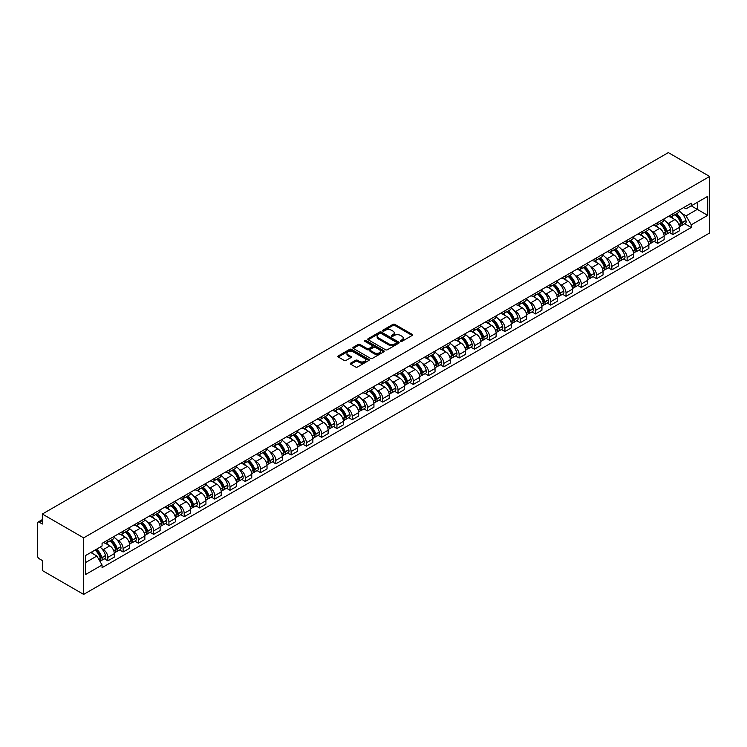 <?xml version="1.0" encoding="UTF-8"?>
<svg xmlns="http://www.w3.org/2000/svg" width="747" height="747" viewBox="0 0 747 747"><rect width="100%" height="100%" fill="white"/><g stroke="black" fill="none" stroke-linecap="round" stroke-linejoin="round"><path stroke-width="1.12" d="M400.597 341.351A0.952 0.551 0 0 0 401.942 341.351L412.157 335.459A1.363 0.784 0 0 0 412.549 334.908A1.363 0.784 0 0 0 412.157 334.348L394.855 324.366A1.363 0.784 0 0 0 392.931 324.366L382.725 330.258A0.952 0.551 0 0 0 384.07 331.033L385.387 330.267A4.351 2.512 0 0 1 391.54 330.267L392.978 331.108A4.351 2.512 0 0 1 394.257 332.882A4.351 2.512 0 0 1 392.978 334.656L391.661 335.422A0.952 0.551 0 0 0 393.006 336.197L394.323 335.431A4.351 2.512 0 0 1 400.476 335.431L401.923 336.262A4.351 2.512 0 0 1 403.193 338.036A4.351 2.512 0 0 1 401.923 339.81L400.597 340.576A0.952 0.551 0 0 0 400.597 341.351L400.597 340.576M350.745 363.089A1.363 0.784 0 0 0 350.352 363.64A1.363 0.784 0 0 0 350.745 364.2L355.6 367.001A1.363 0.784 0 0 0 357.524 367.001L368.859 360.456A1.363 0.784 0 0 0 369.261 359.895A1.363 0.784 0 0 0 368.859 359.344L351.566 349.353A1.363 0.784 0 0 0 349.643 349.353L338.298 355.908A1.363 0.784 0 0 0 337.905 356.459A1.363 0.784 0 0 0 338.298 357.01L344.162 360.399A1.363 0.784 0 0 0 346.085 360.399L350.941 357.598A1.363 0.784 0 0 0 351.333 357.038A1.363 0.784 0 0 0 350.941 356.487L348.027 354.806A3.632 2.101 0 0 1 346.963 353.322A3.632 2.101 0 0 1 349.213 351.389A3.632 2.101 0 0 1 353.172 351.837L364.564 358.411A3.632 2.101 0 0 1 365.628 359.895A3.632 2.101 0 0 1 363.378 361.837A3.632 2.101 0 0 1 359.419 361.38L357.524 360.287A1.363 0.784 0 0 0 355.6 360.287L350.745 363.089L350.745 364.2L355.6 361.417L355.6 360.287M83.655 537.868L42.346 514.02L668.332 152.603L709.65 176.46L83.655 537.868L83.655 594.397L709.65 232.98L709.65 176.46M385.489 349.745A1.363 0.784 0 0 0 387.413 349.745L398.749 343.2A1.363 0.784 0 0 0 399.15 342.64A1.363 0.784 0 0 0 398.749 342.089L381.446 332.107A1.363 0.784 0 0 0 379.532 332.107L368.187 338.652A1.363 0.784 0 0 0 367.795 339.203A1.363 0.784 0 0 0 368.187 339.754L385.489 349.745M365.255 341.556A0.952 0.551 0 0 1 366.217 341.696L366.217 340.567L383.809 350.716A1.363 0.784 0 0 1 384.201 351.267A1.363 0.784 0 0 1 383.809 351.828L372.464 358.373A1.363 0.784 0 0 1 370.54 358.373L353.247 348.382L353.247 347.28A1.363 0.784 0 0 0 352.845 347.831A1.363 0.784 0 0 0 353.247 348.382M353.247 347.28L358.102 344.479A1.363 0.784 0 0 1 360.017 344.479L367.038 348.522A1.363 0.784 0 0 0 368.962 348.522L372.174 346.664A1.363 0.784 0 0 0 372.576 346.113A1.363 0.784 0 0 0 372.174 345.553L364.872 341.342A0.952 0.551 0 0 1 366.217 340.567M42.346 514.02L42.346 524.02L39.311 522.274A2.773 1.597 -120 0 0 37.92 522.134A2.773 1.597 -120 0 0 37.35 523.404L37.35 555.394A2.773 1.597 -120 0 0 39.311 558.784L42.346 560.539L42.346 570.54L83.655 594.397M672.935 213.763A6.368 3.679 60 0 1 671.618 216.621L678.08 212.895A6.368 3.679 -120 0 0 679.396 210.038M666.8 222.373L668.434 223.316A6.368 3.679 60 0 1 672.935 231.112L679.396 227.387A6.368 3.679 -120 0 0 674.896 219.59L670.274 216.919M679.396 227.387L679.396 230.832L672.935 234.567L669.433 232.541M671.618 216.621A6.368 3.679 60 0 1 668.481 216.331M672.935 231.112L672.935 234.567M657.659 222.578A6.368 3.679 60 0 1 656.342 225.445L662.804 221.71A6.368 3.679 -120 0 0 664.12 218.852M654.157 241.356L657.668 243.382L664.13 239.656L664.13 236.201A6.368 3.679 -120 0 0 659.62 228.405L654.998 225.734M656.342 225.445A6.368 3.679 60 0 1 653.205 225.155M651.533 231.196L653.158 232.13A6.368 3.679 60 0 1 657.668 239.936L657.668 243.382M642.392 231.402A6.368 3.679 60 0 1 641.075 234.259L647.537 230.524A6.368 3.679 -120 0 0 648.854 227.667M638.89 250.18L642.392 252.197L648.854 248.471L648.854 245.025A6.368 3.679 -120 0 0 644.353 237.219L639.721 234.549M641.075 234.259A6.368 3.679 60 0 1 637.938 233.97M636.257 240.011L637.891 240.954A6.368 3.679 60 0 1 642.392 248.751L642.392 252.197M627.116 240.217A6.368 3.679 60 0 1 625.799 243.074L632.261 239.348A6.368 3.679 -120 0 0 633.577 236.491M623.614 258.994L627.116 261.02L633.577 257.285L633.577 253.84A6.368 3.679 -120 0 0 629.077 246.043L624.455 243.373M625.799 243.074A6.368 3.679 60 0 1 622.662 242.784M620.981 248.826L622.615 249.769A6.368 3.679 60 0 1 627.116 257.566L627.116 261.02M611.849 249.031A6.368 3.679 60 0 1 610.523 251.898L616.985 248.163A6.368 3.679 -120 0 0 618.311 245.305M608.338 267.809L611.849 269.835L618.311 266.109L618.311 262.655A6.368 3.679 -120 0 0 613.801 254.858L609.178 252.187M610.523 251.898A6.368 3.679 60 0 1 607.395 251.608M605.714 257.65L607.339 258.583A6.368 3.679 60 0 1 611.849 266.39L611.849 269.835M596.573 257.855A6.368 3.679 60 0 1 595.256 260.712L601.718 256.977A6.368 3.679 -120 0 0 603.034 254.12M593.071 276.633L596.573 278.65L603.034 274.924L603.034 271.478A6.368 3.679 -120 0 0 598.534 263.672L593.902 261.002M595.256 260.712A6.368 3.679 60 0 1 592.119 260.423M590.438 266.464L592.072 267.407A6.368 3.679 60 0 1 596.573 275.204L596.573 278.65M581.297 266.67A6.368 3.679 60 0 1 579.98 269.527L586.442 265.801A6.368 3.679 -120 0 0 587.758 262.944M577.795 285.447L581.297 287.474L587.758 283.739L587.758 280.293A6.368 3.679 -120 0 0 583.258 272.496L578.636 269.826M579.98 269.527A6.368 3.679 60 0 1 576.843 269.237M575.162 275.279L576.796 276.222A6.368 3.679 60 0 1 581.297 284.019L581.297 287.474M566.03 275.484A6.368 3.679 60 0 1 564.704 278.351L571.166 274.616A6.368 3.679 -120 0 0 572.491 271.759M562.519 294.262L566.03 296.288L572.491 292.563L572.491 289.108A6.368 3.679 -120 0 0 567.981 281.311L563.359 278.64M564.704 278.351A6.368 3.679 60 0 1 561.576 278.061M559.895 284.103L561.52 285.037A6.368 3.679 60 0 1 566.03 292.843L566.03 296.288M550.754 284.308A6.368 3.679 60 0 1 549.437 287.165L555.899 283.43A6.368 3.679 -120 0 0 557.215 280.573M547.252 303.086L550.754 305.103L557.215 301.377L557.215 297.932A6.368 3.679 -120 0 0 552.715 290.125L548.083 287.455M549.437 287.165A6.368 3.679 60 0 1 546.3 286.876M544.619 292.917L546.253 293.86A6.368 3.679 60 0 1 550.754 301.657L550.754 305.103M535.478 293.123A6.368 3.679 60 0 1 534.161 295.98L540.623 292.254A6.368 3.679 -120 0 0 541.939 289.397M531.976 311.901L535.478 313.927L541.939 310.192L541.939 306.746A6.368 3.679 -120 0 0 537.438 298.949L532.816 296.279M534.161 295.98A6.368 3.679 60 0 1 531.024 295.691M529.352 301.732L530.977 302.675A6.368 3.679 60 0 1 535.478 310.472L535.478 313.927M520.211 301.937A6.368 3.679 60 0 1 518.885 304.804L525.346 301.069A6.368 3.679 -120 0 0 526.672 298.212M516.7 320.715L520.211 322.741L526.672 319.016L526.672 315.561A6.368 3.679 -120 0 0 522.162 307.764L517.54 305.093M518.885 304.804A6.368 3.679 60 0 1 515.757 304.515M514.076 310.556L515.701 311.49A6.368 3.679 60 0 1 520.211 319.296L520.211 322.741M504.935 310.761A6.368 3.679 60 0 1 503.618 313.619L510.08 309.884A6.368 3.679 -120 0 0 511.396 307.026M501.433 329.539L504.935 331.556L511.396 327.83L511.396 324.385A6.368 3.679 -120 0 0 506.896 316.579L502.264 313.908M503.618 313.619A6.368 3.679 60 0 1 500.481 313.329M498.8 319.371L500.434 320.314A6.368 3.679 60 0 1 504.935 328.11L504.935 331.556M489.658 319.576A6.368 3.679 60 0 1 488.342 322.433L494.803 318.708A6.368 3.679 -120 0 0 496.12 315.85M486.157 338.354L489.658 340.38L496.12 336.645L496.12 333.199A6.368 3.679 -120 0 0 491.619 325.403L486.997 322.732M488.342 322.433A6.368 3.679 60 0 1 485.205 322.144M483.533 328.185L485.158 329.128A6.368 3.679 60 0 1 489.658 336.925L489.658 340.38M474.392 328.391A6.368 3.679 60 0 1 473.066 331.257L479.527 327.522A6.368 3.679 -120 0 0 480.853 324.665M470.881 347.168L474.392 349.194L480.853 345.469L480.853 342.014A6.368 3.679 -120 0 0 476.343 334.217L471.721 331.547M473.066 331.257A6.368 3.679 60 0 1 469.938 330.968M468.257 337.009L469.882 337.943A6.368 3.679 60 0 1 474.392 345.749L474.392 349.194M459.116 337.214A6.368 3.679 60 0 1 457.799 340.072L464.26 336.337A6.368 3.679 -120 0 0 465.577 333.479M455.614 355.992L459.116 358.009L465.577 354.283L465.577 350.838A6.368 3.679 -120 0 0 461.076 343.032L456.445 340.361M457.799 340.072A6.368 3.679 60 0 1 454.662 339.782M452.981 345.824L454.615 346.767A6.368 3.679 60 0 1 459.116 354.564L459.116 358.009M443.839 346.029A6.368 3.679 60 0 1 442.523 348.886L448.984 345.161A6.368 3.679 -120 0 0 450.301 342.303M440.338 364.807L443.839 366.833L450.301 363.098L450.301 359.652A6.368 3.679 -120 0 0 445.8 351.856L441.178 349.185M442.523 348.886A6.368 3.679 60 0 1 439.385 348.597M437.714 354.638L439.339 355.581A6.368 3.679 60 0 1 443.839 363.378L443.839 366.833M428.573 354.844A6.368 3.679 60 0 1 427.256 357.71L433.718 353.975A6.368 3.679 -120 0 0 435.034 351.118M425.071 373.621L428.573 375.648L435.034 371.922L435.034 368.467A6.368 3.679 -120 0 0 430.524 360.67L425.902 358M427.256 357.71A6.368 3.679 60 0 1 424.119 357.421M422.438 363.462L424.063 364.396A6.368 3.679 60 0 1 428.573 372.202L428.573 375.648M413.296 363.668A6.368 3.679 60 0 1 411.98 366.525L418.441 362.79A6.368 3.679 -120 0 0 419.758 359.933M409.795 382.445L413.296 384.462L419.758 380.737L419.758 377.291A6.368 3.679 -120 0 0 415.257 369.485L410.635 366.814M411.98 366.525A6.368 3.679 60 0 1 408.842 366.235M407.162 372.277L408.796 373.22A6.368 3.679 60 0 1 413.296 381.017L413.296 384.462M398.02 372.482A6.368 3.679 60 0 1 396.704 375.339L403.165 371.614A6.368 3.679 -120 0 0 404.482 368.757M394.519 391.26L398.02 393.286L404.482 389.551L404.482 386.106A6.368 3.679 -120 0 0 399.981 378.309L395.359 375.638M396.704 375.339A6.368 3.679 60 0 1 393.566 375.05M391.895 381.091L393.52 382.034A6.368 3.679 60 0 1 398.02 389.831L398.02 393.286M382.753 381.297A6.368 3.679 60 0 1 381.437 384.163L387.898 380.428A6.368 3.679 -120 0 0 389.215 377.571M379.252 400.075L382.753 402.101L389.215 398.375L389.215 394.92A6.368 3.679 -120 0 0 384.714 387.123L380.083 384.453M381.437 384.163A6.368 3.679 60 0 1 378.299 383.874M376.619 389.915L378.253 390.849A6.368 3.679 60 0 1 382.753 398.655L382.753 402.101M367.477 390.121A6.368 3.679 60 0 1 366.161 392.978L372.622 389.243A6.368 3.679 -120 0 0 373.939 386.386M363.976 408.898L367.477 410.915L373.939 407.19L373.939 403.744A6.368 3.679 -120 0 0 369.438 395.938L364.816 393.267M366.161 392.978A6.368 3.679 60 0 1 363.023 392.689M361.343 398.73L362.977 399.673A6.368 3.679 60 0 1 367.477 407.47L367.477 410.915M352.201 398.935A6.368 3.679 60 0 1 350.885 401.793L357.346 398.067A6.368 3.679 -120 0 0 358.672 395.21M348.7 417.713L352.21 419.739L358.672 416.004L358.672 412.559A6.368 3.679 -120 0 0 354.162 404.762L349.54 402.091M350.885 401.793A6.368 3.679 60 0 1 347.747 401.503M346.076 407.545L347.7 408.488A6.368 3.679 60 0 1 352.21 416.284L352.21 419.739M336.934 407.75A6.368 3.679 60 0 1 335.618 410.617L342.079 406.882A6.368 3.679 -120 0 0 343.396 404.024M333.433 426.528L336.934 428.554L343.396 424.828L343.396 421.373A6.368 3.679 -120 0 0 338.895 413.577L334.264 410.906M335.618 410.617A6.368 3.679 60 0 1 332.48 410.327M330.8 416.368L332.434 417.302A6.368 3.679 60 0 1 336.934 425.108L336.934 428.554M321.658 416.574A6.368 3.679 60 0 1 320.342 419.431L326.803 415.696A6.368 3.679 -120 0 0 328.12 412.839M318.157 435.352L321.658 437.368L328.12 433.643L328.12 430.197A6.368 3.679 -120 0 0 323.619 422.391L318.997 419.721M320.342 419.431A6.368 3.679 60 0 1 317.204 419.142M315.523 425.183L317.158 426.126A6.368 3.679 60 0 1 321.658 433.923L321.658 437.368M306.391 425.388A6.368 3.679 60 0 1 305.065 428.246L311.527 424.52A6.368 3.679 -120 0 0 312.853 421.663M302.88 444.166L306.391 446.192L312.853 442.457L312.853 439.012A6.368 3.679 -120 0 0 308.343 431.215L303.721 428.545M305.065 428.246A6.368 3.679 60 0 1 301.937 427.956M300.257 433.998L301.881 434.941A6.368 3.679 60 0 1 306.391 442.738L306.391 446.192M291.115 434.203A6.368 3.679 60 0 1 289.799 437.07L296.26 433.335A6.368 3.679 -120 0 0 297.577 430.477M287.614 452.981L291.115 455.007L297.577 451.281L297.577 447.827A6.368 3.679 -120 0 0 293.076 440.03L288.445 437.359M289.799 437.07A6.368 3.679 60 0 1 286.661 436.78M284.981 442.822L286.615 443.755A6.368 3.679 60 0 1 291.115 451.562L291.115 455.007M275.839 443.027A6.368 3.679 60 0 1 274.522 445.884L280.984 442.149A6.368 3.679 -120 0 0 282.301 439.292M272.338 461.805L275.839 463.822L282.301 460.096L282.301 456.65A6.368 3.679 -120 0 0 277.8 448.844L273.178 446.174M274.522 445.884A6.368 3.679 60 0 1 271.385 445.595M269.704 451.636L271.338 452.579A6.368 3.679 60 0 1 275.839 460.376L275.839 463.822M260.572 451.842A6.368 3.679 60 0 1 259.246 454.699L265.708 450.973A6.368 3.679 -120 0 0 267.034 448.116M257.061 470.619L260.572 472.646L267.034 468.911L267.034 465.465A6.368 3.679 -120 0 0 262.524 457.668L257.902 454.998M259.246 454.699A6.368 3.679 60 0 1 256.118 454.409M254.438 460.451L256.062 461.394A6.368 3.679 60 0 1 260.572 469.191L260.572 472.646M245.296 460.656A6.368 3.679 60 0 1 243.98 463.523L250.441 459.788A6.368 3.679 -120 0 0 251.758 456.931M241.795 479.434L245.296 481.46L251.758 477.735L251.758 474.28A6.368 3.679 -120 0 0 247.257 466.483L242.626 463.812M243.98 463.523A6.368 3.679 60 0 1 240.842 463.233M239.161 469.275L240.795 470.208A6.368 3.679 60 0 1 245.296 478.015L245.296 481.46M230.02 469.48A6.368 3.679 60 0 1 228.703 472.337L235.165 468.602A6.368 3.679 -120 0 0 236.482 465.745M226.518 488.258L230.02 490.275L236.482 486.549L236.482 483.104A6.368 3.679 -120 0 0 231.981 475.297L227.359 472.627M228.703 472.337A6.368 3.679 60 0 1 225.566 472.048M223.895 478.089L225.519 479.032A6.368 3.679 60 0 1 230.02 486.829L230.02 490.275M214.753 478.295A6.368 3.679 60 0 1 213.427 481.152L219.889 477.426A6.368 3.679 -120 0 0 221.215 474.569M211.242 497.072L214.753 499.099L221.215 495.364L221.215 491.918A6.368 3.679 -120 0 0 216.705 484.121L212.083 481.451M213.427 481.152A6.368 3.679 60 0 1 210.299 480.863M208.618 486.904L210.243 487.847A6.368 3.679 60 0 1 214.753 495.644L214.753 499.099M199.477 487.109A6.368 3.679 60 0 1 198.16 489.976L204.622 486.241A6.368 3.679 -120 0 0 205.939 483.384M195.975 505.887L199.477 507.913L205.939 504.188L205.939 500.733A6.368 3.679 -120 0 0 201.438 492.936L196.806 490.265M198.16 489.976A6.368 3.679 60 0 1 195.023 489.687M193.342 495.728L194.976 496.662A6.368 3.679 60 0 1 199.477 504.468L199.477 507.913M184.201 495.933A6.368 3.679 60 0 1 182.884 498.791L189.346 495.056A6.368 3.679 -120 0 0 190.662 492.198M180.699 514.711L184.201 516.728L190.662 513.002L190.662 509.557A6.368 3.679 -120 0 0 186.162 501.751L181.54 499.08M182.884 498.791A6.368 3.679 60 0 1 179.747 498.501M178.075 504.542L179.7 505.486A6.368 3.679 60 0 1 184.201 513.282L184.201 516.728M168.934 504.748A6.368 3.679 60 0 1 167.608 507.605L174.07 503.88A6.368 3.679 -120 0 0 175.396 501.022M165.423 523.526L168.934 525.552L175.396 521.817L175.396 518.371A6.368 3.679 -120 0 0 170.886 510.574L166.264 507.904M167.608 507.605A6.368 3.679 60 0 1 164.48 507.316M162.799 513.357L164.424 514.3A6.368 3.679 60 0 1 168.934 522.097L168.934 525.552M153.658 513.562A6.368 3.679 60 0 1 152.341 516.429L158.803 512.694A6.368 3.679 -120 0 0 160.119 509.837M150.156 532.34L153.658 534.366L160.119 530.641L160.119 527.186A6.368 3.679 -120 0 0 155.619 519.389L150.987 516.719M152.341 516.429A6.368 3.679 60 0 1 149.204 516.14M147.523 522.181L149.157 523.115A6.368 3.679 60 0 1 153.658 530.921L153.658 534.366M138.382 522.386A6.368 3.679 60 0 1 137.065 525.244L143.527 521.509A6.368 3.679 -120 0 0 144.843 518.651M134.88 541.164L138.382 543.181L144.843 539.455L144.843 536.01A6.368 3.679 -120 0 0 140.343 528.204L135.721 525.533M137.065 525.244A6.368 3.679 60 0 1 133.928 524.954M132.256 530.996L133.881 531.939A6.368 3.679 60 0 1 138.382 539.736L138.382 543.181M123.115 531.201A6.368 3.679 60 0 1 121.798 534.058L128.26 530.333A6.368 3.679 -120 0 0 129.576 527.475M119.613 549.979L123.115 552.005L129.576 548.27L129.576 544.824A6.368 3.679 -120 0 0 125.066 537.028L120.444 534.357M121.798 534.058A6.368 3.679 60 0 1 118.661 533.769M116.98 539.81L118.605 540.753A6.368 3.679 60 0 1 123.115 548.55L123.115 552.005M107.839 540.016A6.368 3.679 60 0 1 106.522 542.882L112.984 539.147A6.368 3.679 -120 0 0 114.3 536.29M104.337 558.793L107.839 560.82L114.3 557.094L114.3 553.639A6.368 3.679 -120 0 0 109.8 545.842L105.178 543.172M106.522 542.882A6.368 3.679 60 0 1 103.385 542.593M101.704 548.634L103.338 549.568A6.368 3.679 60 0 1 107.839 557.374L107.839 560.82M683.757 207.517L686.054 208.843L707.689 196.358L697.315 202.344L697.315 209.356L686.054 215.855L682.076 213.558M85.616 562.519L96.877 556.011L102.068 565.003L85.616 574.499L85.616 555.507L102.068 546.01L102.068 543.358L691.246 203.193L691.246 205.855L707.689 215.351L691.246 224.847L686.054 215.855M707.689 196.358L707.689 215.351M102.068 565.003L102.068 567.664L691.246 227.499L691.246 224.847M96.877 556.011L90.807 552.509M684.71 223.726L691.246 227.499M400.98 341.491L401.923 340.949A4.351 2.512 0 0 0 403.193 339.166L403.193 338.036M394.257 332.882L394.257 334.012A4.351 2.512 0 0 1 392.978 335.786L392.044 336.327M412.157 334.348L412.157 335.459L394.855 325.496A1.363 0.784 0 0 0 392.931 325.496L383.099 331.173M398.73 343.209L381.446 333.237A1.363 0.784 0 0 0 379.532 333.237L368.206 339.773M396.349 343.032A0.952 0.551 0 0 0 396.349 342.257L381.166 333.489A0.952 0.551 0 0 0 379.812 333.489L378.421 334.292A4.351 2.512 0 0 0 377.151 336.066A4.351 2.512 0 0 0 378.421 337.84L388.804 343.835A4.351 2.512 0 0 0 394.948 343.835L396.349 343.032L396.349 344.162A0.952 0.551 0 0 0 396.62 343.779L396.62 342.64M377.151 336.066L377.151 337.196A4.351 2.512 0 0 0 378.421 338.979L378.421 337.84M396.349 344.162L394.948 344.965A4.351 2.512 0 0 1 388.804 344.965L378.421 338.979M353.266 348.401L358.102 345.609L358.102 344.479M372.576 346.113L372.576 347.243A1.363 0.784 0 0 1 372.174 347.794L368.962 349.652A1.363 0.784 0 0 1 367.038 349.652L360.017 345.609A1.363 0.784 0 0 0 358.102 345.609M366.217 341.696L383.79 351.837M374.312 352.724A3.632 2.101 0 0 0 378.281 353.182A3.632 2.101 0 0 0 380.522 351.239A3.632 2.101 0 0 0 379.457 349.764L375.442 347.439A1.363 0.784 0 0 0 373.519 347.439L370.307 349.297A1.363 0.784 0 0 0 369.905 349.857A1.363 0.784 0 0 0 370.307 350.408L374.312 352.724L374.312 353.854A3.632 2.101 0 0 0 378.281 354.311A3.632 2.101 0 0 0 380.522 352.379L380.522 351.239M369.905 349.857L369.905 350.987A1.363 0.784 0 0 0 370.307 351.538L370.307 350.408M374.312 353.854L370.307 351.538M365.628 359.895L365.628 361.025A3.632 2.101 0 0 1 363.378 362.967A3.632 2.101 0 0 1 359.419 362.51L357.524 361.417A1.363 0.784 0 0 0 355.6 361.417M346.963 353.322L346.963 354.452A3.632 2.101 0 0 0 348.027 355.936L348.027 354.806M350.922 357.608L348.027 355.936M368.841 360.465L351.566 350.483A1.363 0.784 0 0 0 349.643 350.483L338.316 357.029L338.298 355.908M675.344 214.473A8.721 5.033 60 0 1 675.381 214.501A8.721 5.033 60 0 1 681.124 222.326L681.171 222.503A1.699 0.98 60 0 1 680.909 223.839A1.699 0.98 60 0 1 680.872 223.857M674.961 214.697A10.523 6.079 60 0 1 680.741 223.372L680.797 223.558A3.492 2.017 60 0 1 680.237 226.304L679.368 226.808M680.834 225.529A3.492 2.017 -120 0 0 681.806 225.398A3.492 2.017 -120 0 0 682.356 222.653L682.31 222.475A10.523 6.079 -120 0 0 676.521 213.791M679.266 211.149A10.523 6.079 60 0 1 685.877 220.412L685.933 220.589A3.492 2.017 60 0 1 685.382 223.334L681.806 225.398M671.366 216.742A10.523 6.079 60 0 1 673.57 218.815M678.687 218.834L680.022 219.609M660.068 223.288A8.721 5.033 60 0 1 660.115 223.316A8.721 5.033 60 0 1 665.848 231.14L665.904 231.327A1.699 0.98 60 0 1 665.633 232.653A1.699 0.98 60 0 1 665.596 232.672M659.685 223.512A10.523 6.079 60 0 1 665.465 232.196L665.521 232.373A3.492 2.017 60 0 1 664.97 235.118L664.102 235.622M665.568 234.343A3.492 2.017 -120 0 0 666.529 234.213A3.492 2.017 -120 0 0 667.09 231.467L667.034 231.29A10.523 6.079 -120 0 0 661.254 222.606M663.99 219.973A10.523 6.079 60 0 1 670.61 229.226L670.657 229.404A3.492 2.017 60 0 1 670.106 232.149L666.529 234.213M656.099 225.566A10.523 6.079 60 0 1 658.294 227.639M663.411 227.648L664.755 228.423M644.792 232.112A8.721 5.033 60 0 1 644.838 232.13A8.721 5.033 60 0 1 650.581 239.964L650.628 240.142A1.699 0.98 60 0 1 650.357 241.477A1.699 0.98 60 0 1 650.32 241.496M644.409 232.326A10.523 6.079 60 0 1 650.198 241.01L650.245 241.188A3.492 2.017 60 0 1 649.694 243.933L648.826 244.437M650.292 243.167A3.492 2.017 -120 0 0 651.263 243.036A3.492 2.017 -120 0 0 651.814 240.291L651.757 240.104A10.523 6.079 -120 0 0 645.978 231.421M648.723 228.787A10.523 6.079 60 0 1 655.334 238.041L655.39 238.228A3.492 2.017 60 0 1 654.839 240.973L651.263 243.036M640.823 234.381A10.523 6.079 60 0 1 643.018 236.454M648.135 236.472L649.479 237.247M629.525 240.926A8.721 5.033 60 0 1 629.562 240.954A8.721 5.033 60 0 1 635.305 248.779L635.361 248.956A1.699 0.98 60 0 1 635.09 250.292A1.699 0.98 60 0 1 635.053 250.31M629.142 241.15A10.523 6.079 60 0 1 634.922 249.825L634.978 250.012A3.492 2.017 60 0 1 634.418 252.757L633.549 253.261M635.015 251.982A3.492 2.017 -120 0 0 635.986 251.851A3.492 2.017 -120 0 0 636.537 249.106L636.491 248.928A10.523 6.079 -120 0 0 630.711 240.245M633.447 237.602A10.523 6.079 60 0 1 640.067 246.865L640.114 247.042A3.492 2.017 60 0 1 639.563 249.787L635.986 251.851M625.547 243.195A10.523 6.079 60 0 1 627.751 245.268M632.868 245.287L634.203 246.062M614.249 249.741A8.721 5.033 60 0 1 614.295 249.769A8.721 5.033 60 0 1 620.029 257.594L620.085 257.78A1.699 0.98 60 0 1 619.814 259.106A1.699 0.98 60 0 1 619.777 259.125M613.866 249.965A10.523 6.079 60 0 1 619.646 258.649L619.702 258.826A3.492 2.017 60 0 1 619.151 261.571L618.283 262.076M619.749 260.796A3.492 2.017 -120 0 0 620.72 260.666A3.492 2.017 -120 0 0 621.271 257.92L621.215 257.743A10.523 6.079 -120 0 0 615.435 249.059M618.171 246.426A10.523 6.079 60 0 1 624.791 255.679L624.837 255.857A3.492 2.017 60 0 1 624.287 258.602L620.72 260.666M610.28 252.019A10.523 6.079 60 0 1 612.475 254.092M617.592 254.101L618.936 254.876M598.973 258.565A8.721 5.033 60 0 1 599.019 258.583A8.721 5.033 60 0 1 604.762 266.418L604.809 266.595A1.699 0.98 60 0 1 604.547 267.93A1.699 0.98 60 0 1 604.5 267.949M598.59 258.779A10.523 6.079 60 0 1 604.379 267.463L604.426 267.641A3.492 2.017 60 0 1 603.875 270.386L603.006 270.89M604.472 269.62A3.492 2.017 -120 0 0 605.443 269.49A3.492 2.017 -120 0 0 605.994 266.744L605.948 266.558A10.523 6.079 -120 0 0 600.158 257.874M602.904 255.241A10.523 6.079 60 0 1 609.515 264.494L609.571 264.681A3.492 2.017 60 0 1 609.02 267.426L605.443 269.49M595.004 260.834A10.523 6.079 60 0 1 597.198 262.907M602.315 262.925L603.66 263.7M583.706 267.379A8.721 5.033 60 0 1 583.743 267.407A8.721 5.033 60 0 1 589.486 275.232L589.542 275.41A1.699 0.98 60 0 1 589.271 276.745A1.699 0.98 60 0 1 589.234 276.763M583.323 267.603A10.523 6.079 60 0 1 589.103 276.278L589.159 276.465A3.492 2.017 60 0 1 588.599 279.21L587.73 279.714M589.206 278.435A3.492 2.017 -120 0 0 590.167 278.304A3.492 2.017 -120 0 0 590.718 275.559L590.672 275.382A10.523 6.079 -120 0 0 584.892 266.698M587.628 264.055A10.523 6.079 60 0 1 594.248 273.318L594.295 273.495A3.492 2.017 60 0 1 593.744 276.241L590.167 278.304M579.728 269.648A10.523 6.079 60 0 1 581.932 271.721M587.049 271.74L588.384 272.515M568.43 276.194A8.721 5.033 60 0 1 568.476 276.222A8.721 5.033 60 0 1 574.21 284.047L574.266 284.233A1.699 0.98 60 0 1 573.995 285.559A1.699 0.98 60 0 1 573.957 285.578M568.047 276.418A10.523 6.079 60 0 1 573.827 285.102L573.883 285.279A3.492 2.017 60 0 1 573.332 288.025L572.463 288.529M573.929 287.25A3.492 2.017 -120 0 0 574.901 287.119A3.492 2.017 -120 0 0 575.451 284.374L575.395 284.196A10.523 6.079 -120 0 0 569.616 275.512M572.351 272.879A10.523 6.079 60 0 1 578.972 282.133L579.018 282.31A3.492 2.017 60 0 1 578.467 285.055L574.901 287.119M564.461 278.472A10.523 6.079 60 0 1 566.656 280.545M571.772 280.555L573.117 281.33M553.154 285.018A8.721 5.033 60 0 1 553.2 285.037A8.721 5.033 60 0 1 558.943 292.871L558.989 293.048A1.699 0.98 60 0 1 558.728 294.383A1.699 0.98 60 0 1 558.681 294.402M552.78 285.233A10.523 6.079 60 0 1 558.56 293.916L558.607 294.094A3.492 2.017 60 0 1 558.056 296.839L557.187 297.343M558.653 296.073A3.492 2.017 -120 0 0 559.624 295.943A3.492 2.017 -120 0 0 560.175 293.197L560.129 293.011A10.523 6.079 -120 0 0 554.339 284.327M557.085 281.694A10.523 6.079 60 0 1 563.696 290.947L563.752 291.134A3.492 2.017 60 0 1 563.201 293.879L559.624 295.943M549.185 287.287A10.523 6.079 60 0 1 551.379 289.36M556.496 289.378L557.841 290.153M537.887 293.832A8.721 5.033 60 0 1 537.924 293.86A8.721 5.033 60 0 1 543.667 301.685L543.723 301.863A1.699 0.98 60 0 1 543.452 303.198A1.699 0.98 60 0 1 543.414 303.217M537.504 294.057A10.523 6.079 60 0 1 543.284 302.731L543.34 302.918A3.492 2.017 60 0 1 542.789 305.663L541.911 306.167M543.386 304.888A3.492 2.017 -120 0 0 544.348 304.757A3.492 2.017 -120 0 0 544.899 302.012L544.852 301.835A10.523 6.079 -120 0 0 539.073 293.151M541.808 290.508A10.523 6.079 60 0 1 548.429 299.771L548.475 299.949A3.492 2.017 60 0 1 547.924 302.694L544.348 304.757M533.918 296.101A10.523 6.079 60 0 1 536.113 298.174M541.23 298.193L542.565 298.968M522.611 302.647A8.721 5.033 60 0 1 522.657 302.675A8.721 5.033 60 0 1 528.39 310.5L528.446 310.687A1.699 0.98 60 0 1 528.176 312.013A1.699 0.98 60 0 1 528.138 312.031M522.228 302.871A10.523 6.079 60 0 1 528.017 311.555L528.064 311.732A3.492 2.017 60 0 1 527.513 314.478L526.644 314.982M528.11 313.703A3.492 2.017 -120 0 0 529.081 313.572A3.492 2.017 -120 0 0 529.632 310.827L529.576 310.649A10.523 6.079 -120 0 0 523.796 301.965M526.542 299.332A10.523 6.079 60 0 1 533.153 308.586L533.199 308.763A3.492 2.017 60 0 1 532.648 311.508L529.081 313.572M518.642 304.925A10.523 6.079 60 0 1 520.836 306.998M525.953 307.008L527.298 307.783M507.334 311.471A8.721 5.033 60 0 1 507.381 311.49A8.721 5.033 60 0 1 513.124 319.324L513.17 319.501A1.699 0.98 60 0 1 512.909 320.837A1.699 0.98 60 0 1 512.872 320.855M506.961 311.686A10.523 6.079 60 0 1 512.741 320.37L512.787 320.547A3.492 2.017 60 0 1 512.237 323.292L511.368 323.796M512.834 322.527A3.492 2.017 -120 0 0 513.805 322.396A3.492 2.017 -120 0 0 514.356 319.651L514.309 319.464A10.523 6.079 -120 0 0 508.52 310.78M511.265 308.147A10.523 6.079 60 0 1 517.876 317.4L517.932 317.587A3.492 2.017 60 0 1 517.382 320.332L513.805 322.396M503.366 313.74A10.523 6.079 60 0 1 505.57 315.813M510.677 315.832L512.022 316.607M492.068 320.286A8.721 5.033 60 0 1 492.105 320.314A8.721 5.033 60 0 1 497.847 328.138L497.904 328.316A1.699 0.98 60 0 1 497.633 329.651A1.699 0.98 60 0 1 497.595 329.67M491.685 320.51A10.523 6.079 60 0 1 497.465 329.184L497.521 329.371A3.492 2.017 60 0 1 496.97 332.116L496.092 332.62M497.567 331.341A3.492 2.017 -120 0 0 498.529 331.21A3.492 2.017 -120 0 0 499.08 328.465L499.033 328.288A10.523 6.079 -120 0 0 493.253 319.604M495.989 316.961A10.523 6.079 60 0 1 502.61 326.224L502.656 326.402A3.492 2.017 60 0 1 502.105 329.147L498.529 331.21M488.099 322.555A10.523 6.079 60 0 1 490.293 324.628M495.41 324.646L496.746 325.421M476.791 329.1A8.721 5.033 60 0 1 476.838 329.128A8.721 5.033 60 0 1 482.571 336.953L482.627 337.14A1.699 0.98 60 0 1 482.357 338.466A1.699 0.98 60 0 1 482.319 338.484M476.409 329.324A10.523 6.079 60 0 1 482.198 338.008L482.245 338.186A3.492 2.017 60 0 1 481.694 340.931L480.825 341.435M482.291 340.156A3.492 2.017 -120 0 0 483.262 340.025A3.492 2.017 -120 0 0 483.813 337.28L483.757 337.102A10.523 6.079 -120 0 0 477.977 328.419M480.723 325.785A10.523 6.079 60 0 1 487.333 335.039L487.389 335.216A3.492 2.017 60 0 1 486.829 337.961L483.262 340.025M472.823 331.379A10.523 6.079 60 0 1 475.017 333.451M480.134 333.461L481.479 334.236M461.515 337.924A8.721 5.033 60 0 1 461.562 337.943A8.721 5.033 60 0 1 467.305 345.777L467.351 345.954A1.699 0.98 60 0 1 467.09 347.29A1.699 0.98 60 0 1 467.052 347.308M461.142 338.139A10.523 6.079 60 0 1 466.922 346.823L466.968 347A3.492 2.017 60 0 1 466.417 349.745L465.549 350.25M467.015 348.98A3.492 2.017 -120 0 0 467.986 348.849A3.492 2.017 -120 0 0 468.537 346.104L468.49 345.917A10.523 6.079 -120 0 0 462.701 337.233M465.446 334.6A10.523 6.079 60 0 1 472.057 343.853L472.113 344.04A3.492 2.017 60 0 1 471.562 346.785L467.986 348.849M457.547 340.193A10.523 6.079 60 0 1 459.75 342.266M464.867 342.285L466.203 343.06M446.248 346.739A8.721 5.033 60 0 1 446.295 346.767A8.721 5.033 60 0 1 452.028 354.592L452.084 354.769A1.699 0.98 60 0 1 451.814 356.104A1.699 0.98 60 0 1 451.776 356.123M445.866 346.963A10.523 6.079 60 0 1 451.646 355.637L451.702 355.824A3.492 2.017 60 0 1 451.151 358.569L450.282 359.074M451.748 357.794A3.492 2.017 -120 0 0 452.71 357.664A3.492 2.017 -120 0 0 453.27 354.918L453.214 354.741A10.523 6.079 -120 0 0 447.434 346.057M450.17 343.415A10.523 6.079 60 0 1 456.79 352.677L456.837 352.855A3.492 2.017 60 0 1 456.286 355.6L452.71 357.664M442.28 349.008A10.523 6.079 60 0 1 444.474 351.081M449.591 351.099L450.936 351.874M430.972 355.553A8.721 5.033 60 0 1 431.019 355.581A8.721 5.033 60 0 1 436.762 363.406L436.808 363.593A1.699 0.98 60 0 1 436.537 364.919A1.699 0.98 60 0 1 436.5 364.938M430.589 355.777A10.523 6.079 60 0 1 436.379 364.461L436.425 364.639A3.492 2.017 60 0 1 435.875 367.384L435.006 367.888M436.472 366.609A3.492 2.017 -120 0 0 437.443 366.478A3.492 2.017 -120 0 0 437.994 363.733L437.938 363.556A10.523 6.079 -120 0 0 432.158 354.872M434.903 352.239A10.523 6.079 60 0 1 441.514 361.492L441.57 361.669A3.492 2.017 60 0 1 441.01 364.415L437.443 366.478M427.004 357.832A10.523 6.079 60 0 1 429.198 359.905M434.315 359.914L435.66 360.689M415.705 364.377A8.721 5.033 60 0 1 415.743 364.396A8.721 5.033 60 0 1 421.485 372.23L421.532 372.408A1.699 0.98 60 0 1 421.271 373.743A1.699 0.98 60 0 1 421.233 373.761M415.323 364.592A10.523 6.079 60 0 1 421.103 373.276L421.149 373.453A3.492 2.017 60 0 1 420.598 376.199L419.73 376.703M421.196 375.433A3.492 2.017 -120 0 0 422.167 375.302A3.492 2.017 -120 0 0 422.718 372.557L422.671 372.37A10.523 6.079 -120 0 0 416.882 363.686M419.627 361.053A10.523 6.079 60 0 1 426.238 370.307L426.294 370.493A3.492 2.017 60 0 1 425.743 373.239L422.167 375.302M411.728 366.646A10.523 6.079 60 0 1 413.931 368.719M419.048 368.738L420.384 369.513M400.429 373.192A8.721 5.033 60 0 1 400.476 373.22A8.721 5.033 60 0 1 406.209 381.045L406.265 381.222A1.699 0.98 60 0 1 405.995 382.557A1.699 0.98 60 0 1 405.957 382.576M400.047 373.416A10.523 6.079 60 0 1 405.826 382.09L405.882 382.277A3.492 2.017 60 0 1 405.332 385.022L404.463 385.527M405.929 384.247A3.492 2.017 -120 0 0 406.891 384.117A3.492 2.017 -120 0 0 407.451 381.372L407.395 381.194A10.523 6.079 -120 0 0 401.615 372.51M404.351 369.868A10.523 6.079 60 0 1 410.971 379.131L411.018 379.308A3.492 2.017 60 0 1 410.467 382.053L406.891 384.117M396.461 375.461A10.523 6.079 60 0 1 398.655 377.534M403.772 377.552L405.117 378.327M385.153 382.006A8.721 5.033 60 0 1 385.2 382.034A8.721 5.033 60 0 1 390.942 389.859L390.989 390.046A1.699 0.98 60 0 1 390.718 391.372A1.699 0.98 60 0 1 390.681 391.391M384.77 382.231A10.523 6.079 60 0 1 390.56 390.914L390.606 391.092A3.492 2.017 60 0 1 390.055 393.837L389.187 394.341M390.653 393.062A3.492 2.017 -120 0 0 391.624 392.931A3.492 2.017 -120 0 0 392.175 390.186L392.119 390.009A10.523 6.079 -120 0 0 386.339 381.325M389.084 378.692A10.523 6.079 60 0 1 395.695 387.945L395.751 388.123A3.492 2.017 60 0 1 395.2 390.868L391.624 392.931M381.185 384.285A10.523 6.079 60 0 1 383.379 386.358M388.496 386.367L389.841 387.142M369.886 390.83A8.721 5.033 60 0 1 369.924 390.849A8.721 5.033 60 0 1 375.666 398.683L375.713 398.861A1.699 0.98 60 0 1 375.452 400.196A1.699 0.98 60 0 1 375.414 400.215M369.504 391.045A10.523 6.079 60 0 1 375.283 399.729L375.339 399.906A3.492 2.017 60 0 1 374.779 402.652L373.911 403.156M375.377 401.886A3.492 2.017 -120 0 0 376.348 401.755A3.492 2.017 -120 0 0 376.899 399.01L376.852 398.823A10.523 6.079 -120 0 0 371.063 390.139M373.808 387.506A10.523 6.079 60 0 1 380.419 396.76L380.475 396.946A3.492 2.017 60 0 1 379.924 399.692L376.348 401.755M365.909 393.099A10.523 6.079 60 0 1 368.112 395.172M373.229 395.191L374.564 395.966M354.61 399.645A8.721 5.033 60 0 1 354.657 399.673A8.721 5.033 60 0 1 360.39 407.498L360.446 407.675A1.699 0.98 60 0 1 360.175 409.011A1.699 0.98 60 0 1 360.138 409.029M354.227 399.869A10.523 6.079 60 0 1 360.007 408.544L360.063 408.73A3.492 2.017 60 0 1 359.512 411.476L358.644 411.98M360.11 410.701A3.492 2.017 -120 0 0 361.081 410.57A3.492 2.017 -120 0 0 361.632 407.825L361.576 407.647A10.523 6.079 -120 0 0 355.796 398.963M358.532 396.321A10.523 6.079 60 0 1 365.152 405.584L365.199 405.761A3.492 2.017 60 0 1 364.648 408.506L361.081 410.57M350.642 401.914A10.523 6.079 60 0 1 352.836 403.987M357.953 404.006L359.298 404.781M339.334 408.46A8.721 5.033 60 0 1 339.381 408.488A8.721 5.033 60 0 1 345.123 416.312L345.17 416.499A1.699 0.98 60 0 1 344.899 417.825A1.699 0.98 60 0 1 344.862 417.844M338.951 408.684A10.523 6.079 60 0 1 344.74 417.368L344.787 417.545A3.492 2.017 60 0 1 344.236 420.29L343.368 420.794M344.834 419.515A3.492 2.017 -120 0 0 345.805 419.384A3.492 2.017 -120 0 0 346.356 416.639L346.3 416.462A10.523 6.079 -120 0 0 340.52 407.778M343.265 405.145A10.523 6.079 60 0 1 349.876 414.398L349.932 414.576A3.492 2.017 60 0 1 349.381 417.321L345.805 419.384M335.366 410.738A10.523 6.079 60 0 1 337.56 412.811M342.677 412.82L344.022 413.595M324.067 417.284A8.721 5.033 60 0 1 324.105 417.302A8.721 5.033 60 0 1 329.847 425.136L329.903 425.314A1.699 0.98 60 0 1 329.632 426.649A1.699 0.98 60 0 1 329.595 426.668M323.684 417.498A10.523 6.079 60 0 1 329.464 426.182L329.52 426.36A3.492 2.017 60 0 1 328.96 429.105L328.092 429.609M329.558 428.339A3.492 2.017 -120 0 0 330.529 428.208A3.492 2.017 -120 0 0 331.08 425.463L331.033 425.276A10.523 6.079 -120 0 0 325.253 416.593M327.989 413.959A10.523 6.079 60 0 1 334.609 423.213L334.656 423.4A3.492 2.017 60 0 1 334.105 426.145L330.529 428.208M320.089 419.553A10.523 6.079 60 0 1 322.293 421.625M327.41 421.644L328.745 422.419M308.791 426.098A8.721 5.033 60 0 1 308.838 426.126A8.721 5.033 60 0 1 314.571 433.951L314.627 434.128A1.699 0.98 60 0 1 314.356 435.464A1.699 0.98 60 0 1 314.319 435.482M308.408 426.322A10.523 6.079 60 0 1 314.188 434.997L314.244 435.184A3.492 2.017 60 0 1 313.693 437.929L312.825 438.433M314.291 437.154A3.492 2.017 -120 0 0 315.262 437.023A3.492 2.017 -120 0 0 315.813 434.278L315.757 434.1A10.523 6.079 -120 0 0 309.977 425.416M312.713 422.774A10.523 6.079 60 0 1 319.333 432.037L319.38 432.214A3.492 2.017 60 0 1 318.829 434.959L315.262 437.023M304.823 428.367A10.523 6.079 60 0 1 307.017 430.44M312.134 430.459L313.479 431.234M293.515 434.913A8.721 5.033 60 0 1 293.562 434.941A8.721 5.033 60 0 1 299.304 442.766L299.351 442.952A1.699 0.98 60 0 1 299.089 444.278A1.699 0.98 60 0 1 299.043 444.297M293.132 435.137A10.523 6.079 60 0 1 298.921 443.821L298.968 443.998A3.492 2.017 60 0 1 298.417 446.743L297.549 447.248M299.015 445.968A3.492 2.017 -120 0 0 299.986 445.838A3.492 2.017 -120 0 0 300.537 443.092L300.49 442.915A10.523 6.079 -120 0 0 294.701 434.231M297.446 431.598A10.523 6.079 60 0 1 304.057 440.851L304.113 441.029A3.492 2.017 60 0 1 303.562 443.774L299.986 445.838M289.547 437.191A10.523 6.079 60 0 1 291.741 439.264M296.858 439.273L298.202 440.048M278.248 443.737A8.721 5.033 60 0 1 278.286 443.755A8.721 5.033 60 0 1 284.028 451.59L284.084 451.767A1.699 0.98 60 0 1 283.813 453.102A1.699 0.98 60 0 1 283.776 453.121M277.865 443.951A10.523 6.079 60 0 1 283.645 452.635L283.701 452.813A3.492 2.017 60 0 1 283.15 455.558L282.273 456.062M283.748 454.792A3.492 2.017 -120 0 0 284.71 454.662A3.492 2.017 -120 0 0 285.261 451.916L285.214 451.73A10.523 6.079 -120 0 0 279.434 443.046M282.17 440.413A10.523 6.079 60 0 1 288.79 449.666L288.837 449.853A3.492 2.017 60 0 1 288.286 452.598L284.71 454.662M274.27 446.006A10.523 6.079 60 0 1 276.474 448.079M281.591 448.097L282.926 448.872M262.972 452.551A8.721 5.033 60 0 1 263.019 452.579A8.721 5.033 60 0 1 268.752 460.404L268.808 460.582A1.699 0.98 60 0 1 268.537 461.917A1.699 0.98 60 0 1 268.5 461.935M262.589 452.775A10.523 6.079 60 0 1 268.369 461.45L268.425 461.637A3.492 2.017 60 0 1 267.874 464.382L267.006 464.886M268.472 463.607A3.492 2.017 -120 0 0 269.443 463.476A3.492 2.017 -120 0 0 269.994 460.731L269.938 460.554A10.523 6.079 -120 0 0 264.158 451.87M266.894 449.227A10.523 6.079 60 0 1 273.514 458.49L273.561 458.667A3.492 2.017 60 0 1 273.01 461.413L269.443 463.476M259.004 454.82A10.523 6.079 60 0 1 261.198 456.893M266.315 456.912L267.659 457.687M247.696 461.366A8.721 5.033 60 0 1 247.743 461.394A8.721 5.033 60 0 1 253.485 469.219L253.532 469.405A1.699 0.98 60 0 1 253.27 470.731A1.699 0.98 60 0 1 253.224 470.75M247.322 461.59A10.523 6.079 60 0 1 253.102 470.274L253.149 470.451A3.492 2.017 60 0 1 252.598 473.196L251.73 473.701M253.196 472.421A3.492 2.017 -120 0 0 254.167 472.291A3.492 2.017 -120 0 0 254.718 469.546L254.671 469.368A10.523 6.079 -120 0 0 248.882 460.684M251.627 458.051A10.523 6.079 60 0 1 258.238 467.305L258.294 467.482A3.492 2.017 60 0 1 257.743 470.227L254.167 472.291M243.727 463.644A10.523 6.079 60 0 1 245.931 465.717M251.039 465.726L252.383 466.502M232.429 470.19A8.721 5.033 60 0 1 232.466 470.208A8.721 5.033 60 0 1 238.209 478.043L238.265 478.22A1.699 0.98 60 0 1 237.994 479.555A1.699 0.98 60 0 1 237.957 479.574M232.046 470.405A10.523 6.079 60 0 1 237.826 479.088L237.882 479.266A3.492 2.017 60 0 1 237.331 482.011L236.454 482.515M237.929 481.245A3.492 2.017 -120 0 0 238.891 481.115A3.492 2.017 -120 0 0 239.442 478.369L239.395 478.183A10.523 6.079 -120 0 0 233.615 469.499M236.351 466.866A10.523 6.079 60 0 1 242.971 476.119L243.018 476.306A3.492 2.017 60 0 1 242.467 479.051L238.891 481.115M228.461 472.459A10.523 6.079 60 0 1 230.655 474.532M235.772 474.55L237.107 475.325M217.153 479.004A8.721 5.033 60 0 1 217.2 479.032A8.721 5.033 60 0 1 222.933 486.857L222.989 487.035A1.699 0.98 60 0 1 222.718 488.37A1.699 0.98 60 0 1 222.681 488.389M216.77 479.229A10.523 6.079 60 0 1 222.559 487.903L222.606 488.09A3.492 2.017 60 0 1 222.055 490.835L221.187 491.339M222.653 490.06A3.492 2.017 -120 0 0 223.624 489.929A3.492 2.017 -120 0 0 224.175 487.184L224.119 487.007A10.523 6.079 -120 0 0 218.339 478.323M221.084 475.68A10.523 6.079 60 0 1 227.695 484.943L227.751 485.12A3.492 2.017 60 0 1 227.191 487.866L223.624 489.929M213.184 481.273A10.523 6.079 60 0 1 215.379 483.346M220.496 483.365L221.84 484.14M201.877 487.819A8.721 5.033 60 0 1 201.923 487.847A8.721 5.033 60 0 1 207.666 495.672L207.713 495.859A1.699 0.98 60 0 1 207.451 497.185A1.699 0.98 60 0 1 207.414 497.203M201.503 488.043A10.523 6.079 60 0 1 207.283 496.727L207.33 496.904A3.492 2.017 60 0 1 206.779 499.65L205.911 500.154M207.377 498.875A3.492 2.017 -120 0 0 208.348 498.744A3.492 2.017 -120 0 0 208.899 495.999L208.852 495.821A10.523 6.079 -120 0 0 203.063 487.137M205.808 484.504A10.523 6.079 60 0 1 212.419 493.758L212.475 493.935A3.492 2.017 60 0 1 211.924 496.68L208.348 498.744M197.908 490.097A10.523 6.079 60 0 1 200.112 492.17M205.22 492.18L206.564 492.955M186.61 496.643A8.721 5.033 60 0 1 186.657 496.662A8.721 5.033 60 0 1 192.39 504.496L192.446 504.673A1.699 0.98 60 0 1 192.175 506.008A1.699 0.98 60 0 1 192.138 506.027M186.227 496.858A10.523 6.079 60 0 1 192.007 505.542L192.063 505.719A3.492 2.017 60 0 1 191.512 508.464L190.644 508.968M192.11 507.699A3.492 2.017 -120 0 0 193.071 507.568A3.492 2.017 -120 0 0 193.632 504.823L193.576 504.636A10.523 6.079 -120 0 0 187.796 495.952M190.532 493.319A10.523 6.079 60 0 1 197.152 502.572L197.199 502.759A3.492 2.017 60 0 1 196.648 505.504L193.071 507.568M182.641 498.912A10.523 6.079 60 0 1 184.836 500.985M189.953 501.004L191.297 501.779M171.334 505.458A8.721 5.033 60 0 1 171.38 505.486A8.721 5.033 60 0 1 177.123 513.31L177.17 513.488A1.699 0.98 60 0 1 176.899 514.823A1.699 0.98 60 0 1 176.862 514.842M170.951 505.682A10.523 6.079 60 0 1 176.74 514.356L176.787 514.543A3.492 2.017 60 0 1 176.236 517.288L175.368 517.792M176.834 516.513A3.492 2.017 -120 0 0 177.805 516.382A3.492 2.017 -120 0 0 178.356 513.637L178.3 513.46A10.523 6.079 -120 0 0 172.52 504.776M175.265 502.133A10.523 6.079 60 0 1 181.876 511.396L181.932 511.574A3.492 2.017 60 0 1 181.372 514.319L177.805 516.382M167.365 507.727A10.523 6.079 60 0 1 169.56 509.799M174.677 509.818L176.021 510.593M156.067 514.272A8.721 5.033 60 0 1 156.104 514.3A8.721 5.033 60 0 1 161.847 522.125L161.894 522.312A1.699 0.98 60 0 1 161.632 523.638A1.699 0.98 60 0 1 161.595 523.656M155.684 514.496A10.523 6.079 60 0 1 161.464 523.18L161.511 523.358A3.492 2.017 60 0 1 160.96 526.103L160.091 526.607M161.557 525.328A3.492 2.017 -120 0 0 162.529 525.197A3.492 2.017 -120 0 0 163.079 522.452L163.033 522.274A10.523 6.079 -120 0 0 157.244 513.591M159.989 510.957A10.523 6.079 60 0 1 166.6 520.211L166.656 520.388A3.492 2.017 60 0 1 166.105 523.133L162.529 525.197M152.089 516.551A10.523 6.079 60 0 1 154.293 518.623M159.41 518.633L160.745 519.408M140.791 523.096A8.721 5.033 60 0 1 140.838 523.115A8.721 5.033 60 0 1 146.571 530.949L146.627 531.126A1.699 0.98 60 0 1 146.356 532.462A1.699 0.98 60 0 1 146.319 532.48M140.408 523.311A10.523 6.079 60 0 1 146.188 531.995L146.244 532.172A3.492 2.017 60 0 1 145.693 534.917L144.825 535.422M146.291 534.152A3.492 2.017 -120 0 0 147.252 534.021A3.492 2.017 -120 0 0 147.813 531.276L147.757 531.089A10.523 6.079 -120 0 0 141.977 522.405M144.713 519.772A10.523 6.079 60 0 1 151.333 529.025L151.38 529.212A3.492 2.017 60 0 1 150.829 531.957L147.252 534.021M136.822 525.365A10.523 6.079 60 0 1 139.017 527.438M144.134 527.457L145.478 528.232M125.515 531.911A8.721 5.033 60 0 1 125.561 531.939A8.721 5.033 60 0 1 131.304 539.764L131.351 539.941A1.699 0.98 60 0 1 131.08 541.276A1.699 0.98 60 0 1 131.042 541.295M125.132 532.135A10.523 6.079 60 0 1 130.921 540.809L130.968 540.996A3.492 2.017 60 0 1 130.417 543.741L129.548 544.246M131.014 542.966A3.492 2.017 -120 0 0 131.986 542.836A3.492 2.017 -120 0 0 132.536 540.09L132.48 539.913A10.523 6.079 -120 0 0 126.701 531.229M129.446 528.587A10.523 6.079 60 0 1 136.057 537.849L136.113 538.027A3.492 2.017 60 0 1 135.552 540.772L131.986 542.836M121.546 534.18A10.523 6.079 60 0 1 123.741 536.253M128.857 536.271L130.202 537.046M110.248 540.725A8.721 5.033 60 0 1 110.285 540.753A8.721 5.033 60 0 1 116.028 548.578L116.074 548.765A1.699 0.98 60 0 1 115.813 550.091A1.699 0.98 60 0 1 115.776 550.109M109.865 540.949A10.523 6.079 60 0 1 115.645 549.633L115.701 549.811A3.492 2.017 60 0 1 115.141 552.556L114.272 553.06M115.738 551.781A3.492 2.017 -120 0 0 116.709 551.65A3.492 2.017 -120 0 0 117.26 548.905L117.214 548.728A10.523 6.079 -120 0 0 111.424 540.044M114.17 537.41A10.523 6.079 60 0 1 120.781 546.664L120.837 546.841A3.492 2.017 60 0 1 120.286 549.587L116.709 551.65M106.27 543.004A10.523 6.079 60 0 1 108.474 545.077M113.591 545.086L114.926 545.861M95.439 549.839A8.721 5.033 60 0 1 100.752 557.402L100.808 557.579A1.699 0.98 60 0 1 100.537 558.915A1.699 0.98 60 0 1 100.5 558.933M95 550.091A10.523 6.079 60 0 1 100.369 558.448L100.425 558.625A3.492 2.017 60 0 1 99.939 561.333M100.471 560.605A3.492 2.017 -120 0 0 101.433 560.474A3.492 2.017 -120 0 0 101.994 557.729L101.937 557.542A10.523 6.079 -120 0 0 96.568 549.185M100.135 547.121A10.523 6.079 60 0 1 105.514 555.479L105.56 555.665A3.492 2.017 60 0 1 105.01 558.411L101.433 560.474M91.423 552.154A10.523 6.079 60 0 1 93.198 553.891M98.315 553.91L99.659 554.685M123.115 548.55L129.576 544.824M138.382 539.736L144.843 536.01M153.658 530.921L160.119 527.186M168.934 522.097L175.396 518.371M184.201 513.282L190.662 509.557M199.477 504.468L205.939 500.733M214.753 495.644L221.215 491.918M230.02 486.829L236.482 483.104M245.296 478.015L251.758 474.28M260.572 469.191L267.034 465.465M275.839 460.376L282.301 456.65M291.115 451.562L297.577 447.827M306.391 442.738L312.853 439.012M321.658 433.923L328.12 430.197M336.934 425.108L343.396 421.373M352.21 416.284L358.672 412.559M367.477 407.47L373.939 403.744M382.753 398.655L389.215 394.92M398.02 389.831L404.482 386.106M413.296 381.017L419.758 377.291M428.573 372.202L435.034 368.467M443.839 363.378L450.301 359.652M459.116 354.564L465.577 350.838M474.392 345.749L480.853 342.014M489.658 336.925L496.12 333.199M504.935 328.11L511.396 324.385M520.211 319.296L526.672 315.561M535.478 310.472L541.939 306.746M550.754 301.657L557.215 297.932M566.03 292.843L572.491 289.108M581.297 284.019L587.758 280.293M596.573 275.204L603.034 271.478M611.849 266.39L618.311 262.655M627.116 257.566L633.577 253.84M642.392 248.751L648.854 245.025M657.668 239.936L664.13 236.201M107.839 557.374L114.3 553.639M103.338 549.568L109.8 545.842M118.605 540.753L125.066 537.028M133.881 531.939L140.343 528.204M149.157 523.115L155.619 519.389M164.424 514.3L170.886 510.574M179.7 505.486L186.162 501.751M194.976 496.662L201.438 492.936M210.243 487.847L216.705 484.121M225.519 479.032L231.981 475.297M240.795 470.208L247.257 466.483M256.062 461.394L262.524 457.668M271.338 452.579L277.8 448.844M286.615 443.755L293.076 440.03M301.881 434.941L308.343 431.215M317.158 426.126L323.619 422.391M332.434 417.302L338.895 413.577M347.7 408.488L354.162 404.762M362.977 399.673L369.438 395.938M378.253 390.849L384.714 387.123M393.52 382.034L399.981 378.309M408.796 373.22L415.257 369.485M424.063 364.396L430.524 360.67M439.339 355.581L445.8 351.856M454.615 346.767L461.076 343.032M469.882 337.943L476.343 334.217M485.158 329.128L491.619 325.403M500.434 320.314L506.896 316.579M515.701 311.49L522.162 307.764M530.977 302.675L537.438 298.949M546.253 293.86L552.715 290.125M561.52 285.037L567.981 281.311M576.796 276.222L583.258 272.496M592.072 267.407L598.534 263.672M607.339 258.583L613.801 254.858M622.615 249.769L629.077 246.043M637.891 240.954L644.353 237.219M653.158 232.13L659.62 228.405M668.434 223.316L674.896 219.59M42.346 520.519L39.311 522.274M401.923 340.949L401.923 339.81M391.661 336.197L391.661 335.422M392.978 335.786L392.978 334.656M382.725 331.033L382.725 330.258M392.931 325.496L392.931 324.366M394.855 325.496L394.855 324.366M368.187 339.754L368.187 338.652M379.532 333.237L379.532 332.107M381.446 333.237L381.446 332.107M398.749 343.2L398.749 342.089M388.804 344.965L388.804 343.835M394.948 344.965L394.948 343.835M360.017 345.609L360.017 344.479M367.038 349.652L367.038 348.522M368.962 349.652L368.962 348.522M372.174 347.794L372.174 346.664M383.809 351.828L383.809 350.716M357.524 361.417L357.524 360.287M359.419 362.51L359.419 361.38M350.941 357.598L350.941 356.487M349.643 350.483L349.643 349.353M351.566 350.483L351.566 349.353M368.859 360.456L368.859 359.344M678.883 224.66L680.797 223.558M682.356 222.653L685.933 220.589M682.31 222.475L685.877 220.412M678.818 224.492L681.255 223.064M663.607 233.475L665.521 232.373M667.09 231.467L670.657 229.404M667.034 231.29L670.61 229.226M663.541 233.307L665.988 231.878M648.331 242.299L650.245 241.188M651.814 240.291L655.39 238.228M651.757 240.104L655.334 238.041M650.189 241.001L650.712 240.702M648.265 242.121L650.198 241.01M633.064 251.113L634.978 250.012M636.537 249.106L640.114 247.042M636.491 248.928L640.067 246.865M632.998 250.945L635.436 249.517M617.788 259.928L619.702 258.826M621.271 257.92L624.837 255.857M621.215 257.743L624.791 255.679M617.722 259.76L620.169 258.331M602.512 268.752L604.426 267.641M605.994 266.744L609.571 264.681M605.948 266.558L609.515 264.494M602.446 268.575L604.893 267.155M587.245 277.567L589.159 276.465M590.718 275.559L594.295 273.495M590.672 275.382L594.248 273.318M589.103 276.269L589.616 275.97M587.179 277.398L589.103 276.278M571.969 286.381L573.883 285.279M575.451 284.374L579.018 282.31M575.395 284.196L578.972 282.133M573.827 285.083L574.35 284.784M571.903 286.213L573.827 285.102M556.692 295.205L558.607 294.094M560.175 293.197L563.752 291.134M560.129 293.011L563.696 290.947M556.627 295.028L559.073 293.608M541.426 304.02L543.34 302.918M544.899 302.012L548.475 299.949M544.852 301.835L548.429 299.771M541.36 303.852L543.807 302.423M526.149 312.834L528.064 311.732M529.632 310.827L533.199 308.763M529.576 310.649L533.153 308.586M528.008 311.536L528.531 311.238M526.084 312.666L528.017 311.555M510.873 321.658L512.787 320.547M514.356 319.651L517.932 317.587M514.309 319.464L517.876 317.4M510.808 321.481L513.254 320.061M495.606 330.473L497.521 329.371M499.08 328.465L502.656 326.402M499.033 328.288L502.61 326.224M495.541 330.305L497.988 328.876M480.33 339.287L482.245 338.186M483.813 337.28L487.389 335.216M483.757 337.102L487.333 335.039M482.188 337.989L482.711 337.691M480.265 339.119L482.198 338.008M465.054 348.111L466.968 347M468.537 346.104L472.113 344.04M468.49 345.917L472.057 343.853M466.922 346.813L467.435 346.515M464.998 347.934L466.922 346.823M449.787 356.926L451.702 355.824M453.27 354.918L456.837 352.855M453.214 354.741L456.79 352.677M449.722 356.758L452.168 355.329M434.511 365.741L436.425 364.639M437.994 363.733L441.57 361.669M437.938 363.556L441.514 361.492M434.446 365.572L436.892 364.144M419.244 374.564L421.149 373.453M422.718 372.557L426.294 370.493M422.671 372.37L426.238 370.307M419.179 374.387L421.616 372.968M403.968 383.379L405.882 382.277M407.451 381.372L411.018 379.308M407.395 381.194L410.971 379.131M403.903 383.211L406.349 381.782M388.692 392.194L390.606 391.092M392.175 390.186L395.751 388.123M392.119 390.009L395.695 387.945M388.627 392.026L391.073 390.597M373.425 401.018L375.339 399.906M376.899 399.01L380.475 396.946M376.852 398.823L380.419 396.76M373.36 400.84L375.797 399.421M358.149 409.832L360.063 408.73M361.632 407.825L365.199 405.761M361.576 407.647L365.152 405.584M360.007 408.534L360.53 408.236M358.084 409.664L360.007 408.544M342.873 418.647L344.787 417.545M346.356 416.639L349.932 414.576M346.3 416.462L349.876 414.398M344.731 417.349L345.254 417.05M342.808 418.479L344.74 417.368M327.606 427.471L329.52 426.36M331.08 425.463L334.656 423.4M331.033 425.276L334.609 423.213M327.541 427.293L329.978 425.874M312.33 436.285L314.244 435.184M315.813 434.278L319.38 432.214M315.757 434.1L319.333 432.037M312.265 436.117L314.711 434.689M297.054 445.1L298.968 443.998M300.537 443.092L304.113 441.029M300.49 442.915L304.057 440.851M298.912 443.802L299.435 443.503M296.989 444.932L298.921 443.821M281.787 453.924L283.701 452.813M285.261 451.916L288.837 449.853M285.214 451.73L288.79 449.666M281.722 453.746L284.168 452.327M266.511 462.738L268.425 461.637M269.994 460.731L273.561 458.667M269.938 460.554L273.514 458.49M266.446 462.57L268.892 461.142M251.235 471.553L253.149 470.451M254.718 469.546L258.294 467.482M254.671 469.368L258.238 467.305M253.093 470.255L253.616 469.956M251.169 471.385L253.102 470.274M235.968 480.377L237.882 479.266M239.442 478.369L243.018 476.306M239.395 478.183L242.971 476.119M237.826 479.079L238.349 478.78M235.903 480.2L237.826 479.088M220.692 489.192L222.606 488.09M224.175 487.184L227.751 485.12M224.119 487.007L227.695 484.943M220.626 489.024L223.073 487.595M205.416 498.006L207.33 496.904M208.899 495.999L212.475 493.935M208.852 495.821L212.419 493.758M205.36 497.838L207.797 496.41M190.149 506.83L192.063 505.719M193.632 504.823L197.199 502.759M193.576 504.636L197.152 502.572M190.083 506.653L192.53 505.233M174.873 515.645L176.787 514.543M178.356 513.637L181.932 511.574M178.3 513.46L181.876 511.396M176.731 514.347L177.254 514.048M174.807 515.477L176.74 514.356M159.597 524.459L161.511 523.358M163.079 522.452L166.656 520.388M163.033 522.274L166.6 520.211M159.541 524.291L161.978 522.863M144.33 533.283L146.244 532.172M147.813 531.276L151.38 529.212M147.757 531.089L151.333 529.025M144.264 533.106L146.711 531.687M129.054 542.098L130.968 540.996M132.536 540.09L136.113 538.027M132.48 539.913L136.057 537.849M130.912 540.8L131.435 540.501M128.988 541.93L130.921 540.809M113.787 550.913L115.701 549.811M117.26 548.905L120.837 546.841M117.214 548.728L120.781 546.664M115.645 549.615L116.159 549.316M113.721 550.744L115.645 549.633M98.893 559.512L100.425 558.625M101.994 557.729L105.56 555.665M101.937 557.542L105.514 555.479M98.8 559.354L100.892 558.14M37.92 522.134L42.346 519.585"/></g></svg>
